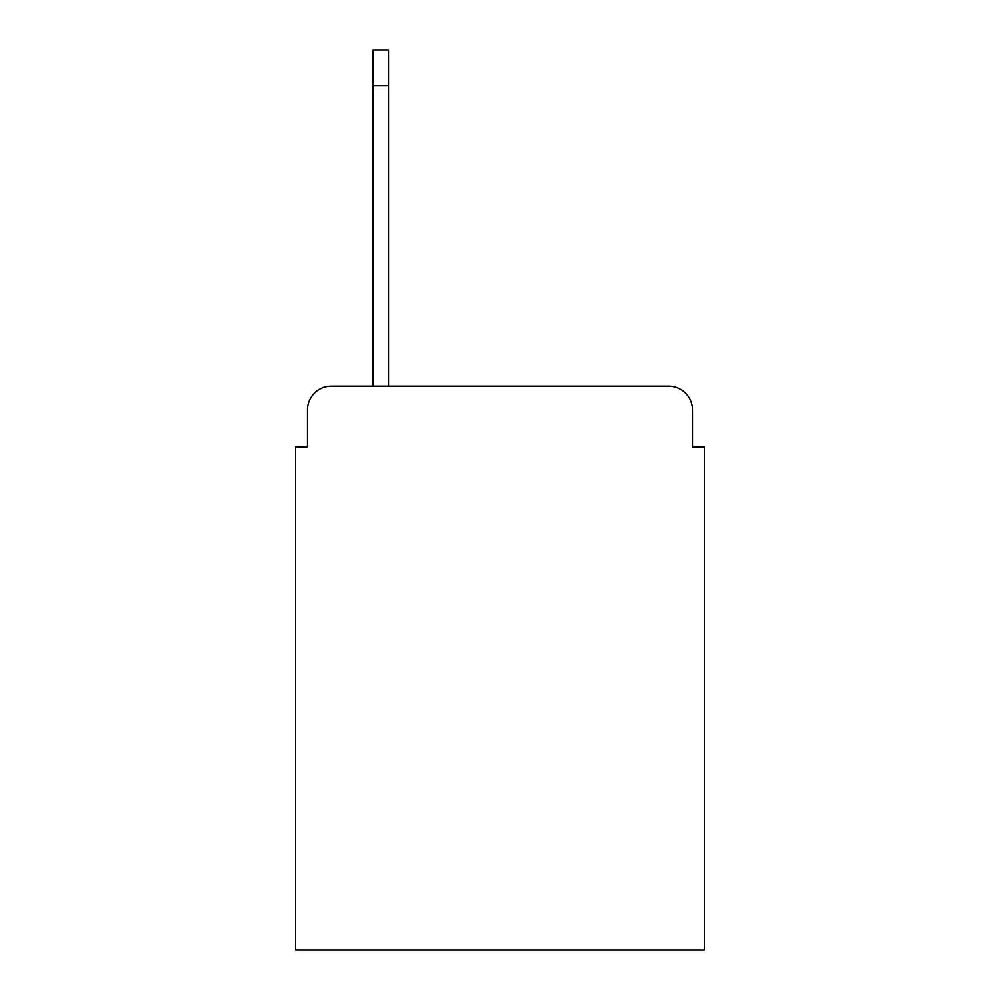 <?xml version="1.0" encoding="UTF-8"?>
<svg xmlns="http://www.w3.org/2000/svg" width="1000" height="1000" viewBox="0 0 1000 1000"><rect width="100%" height="100%" fill="white"/><g stroke="black" fill="none" stroke-linecap="round" stroke-linejoin="round"><path stroke-width="1.5" d="M307.488 410L307.488 446.95L307.488 410A23.837 23.837 0 0 1 331.325 386.163L373.05 386.163L373.05 50L388.537 50L388.537 386.163L668.675 386.163L331.325 386.163M692.513 446.95L692.513 410L692.513 446.95L704.438 446.95L704.438 950L295.562 950L295.562 446.95L307.488 446.95M692.513 410A23.837 23.837 0 0 0 668.675 386.163M373.05 85.763L388.537 85.763"/></g></svg>
